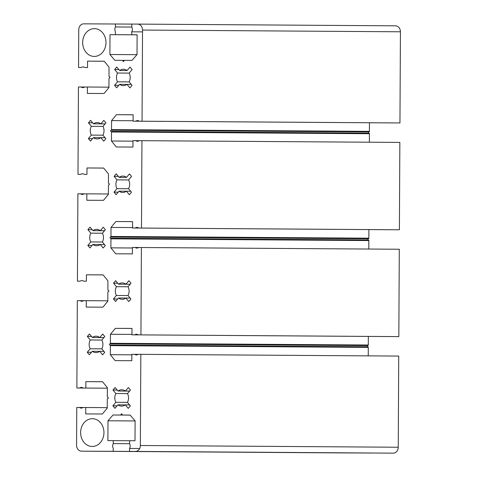 <?xml version="1.0" encoding="UTF-8"?>
<svg xmlns="http://www.w3.org/2000/svg" width="477" height="477" viewBox="0 0 477 477"><rect width="100%" height="100%" fill="white"/><g stroke="black" fill="none" stroke-linecap="round" stroke-linejoin="round"><path stroke-width="0.72" d="M129.601 391.092L118.016 391.015A8.192 6.875 90.4 0 1 121.713 389.751A8.192 6.875 90.4 0 1 121.724 389.751A8.192 6.875 90.4 0 1 125.391 391.045L128.349 387.562L130.448 390.091L127.496 393.573A8.192 6.875 90.4 0 1 127.448 402.361L130.364 405.873L128.235 408.378L125.32 404.872A8.192 6.875 90.4 0 1 121.611 406.13A8.192 6.875 90.4 0 1 117.944 404.836L114.987 408.318L112.888 405.79L115.839 402.308A8.192 6.875 90.4 0 1 115.887 393.519L112.971 390.013L115.1 387.503L118.016 391.015M130.161 284.262L118.576 284.185A8.192 6.875 90.4 0 1 122.273 282.921A8.192 6.875 90.4 0 1 122.285 282.921A8.192 6.875 90.4 0 1 125.952 284.214L128.903 280.732L131.008 283.26L128.057 286.743A8.192 6.875 90.4 0 1 128.009 295.531L130.925 299.043L128.796 301.547L125.88 298.042A8.192 6.875 90.4 0 1 122.172 299.3A8.192 6.875 90.4 0 1 118.505 298.006L115.547 301.488L113.448 298.96L116.4 295.478A8.192 6.875 90.4 0 1 116.448 286.689L113.532 283.183L115.655 280.673L118.576 284.185M126.512 177.384L119.131 177.349A8.192 6.875 90.4 0 1 122.827 176.091A8.192 6.875 90.4 0 1 122.839 176.091A8.192 6.875 90.4 0 1 126.512 177.384L129.464 173.902L131.569 176.43L128.611 179.912A8.192 6.875 90.4 0 1 128.569 188.701L131.485 192.213L129.356 194.717L126.441 191.211A8.192 6.875 90.4 0 1 122.732 192.469A8.192 6.875 90.4 0 1 119.059 191.176L116.108 194.658L114.009 192.13L116.96 188.648A8.192 6.875 90.4 0 1 117.008 179.859L114.086 176.353L116.215 173.843L119.131 177.349M104.529 230.725L92.943 230.647A8.192 6.875 90.4 0 1 96.634 229.383A8.192 6.875 90.4 0 1 96.652 229.383A8.192 6.875 90.4 0 1 100.319 230.683L103.27 227.201L105.375 229.729L102.418 233.211A8.192 6.875 90.4 0 1 102.376 241.994L105.292 245.506L103.163 248.016L100.248 244.504A8.192 6.875 90.4 0 1 96.539 245.768A8.192 6.875 90.4 0 1 92.866 244.468L89.915 247.951L87.816 245.422L90.767 241.94A8.192 6.875 90.4 0 1 90.815 233.158L87.899 229.646L90.022 227.135L92.943 230.647M127.073 70.554L119.691 70.518A8.192 6.875 90.4 0 1 123.388 69.26A8.192 6.875 90.4 0 1 123.4 69.26A8.192 6.875 90.4 0 1 127.073 70.554L130.024 67.072L132.123 69.6L129.172 73.082A8.192 6.875 90.4 0 1 129.124 81.871L132.046 85.377L129.917 87.887L127.001 84.381A8.192 6.875 90.4 0 1 123.293 85.639A8.192 6.875 90.4 0 1 119.62 84.346L116.668 87.828L114.563 85.3L117.521 81.817A8.192 6.875 90.4 0 1 117.563 73.029L114.647 69.517L116.776 67.013L119.691 70.518M103.968 337.555L92.383 337.477A8.192 6.875 90.4 0 1 96.08 336.213A8.192 6.875 90.4 0 1 96.092 336.213A8.192 6.875 90.4 0 1 99.759 337.513L102.716 334.031L104.815 336.559L101.863 340.041A8.192 6.875 90.4 0 1 101.816 348.83L104.731 352.336L102.603 354.846L99.687 351.334A8.192 6.875 90.4 0 1 95.978 352.598A8.192 6.875 90.4 0 1 92.311 351.305L89.354 354.787L87.255 352.259L90.207 348.776A8.192 6.875 90.4 0 1 90.254 339.988L87.339 336.476L89.467 333.966L92.383 337.477M94.398 28.65A13.887 11.663 90.4 0 1 94.422 28.65A13.887 11.663 90.4 0 1 105.989 42.602A13.887 11.663 90.4 0 1 94.255 56.423A13.887 11.663 90.4 0 1 94.231 56.423A13.887 11.663 90.4 0 1 82.664 42.471A13.887 11.663 90.4 0 1 94.398 28.65M92.359 418.699A13.887 11.663 90.4 0 1 92.377 418.699A13.887 11.663 90.4 0 1 103.944 432.651A13.887 11.663 90.4 0 1 92.21 446.472A13.887 11.663 90.4 0 1 92.192 446.472A13.887 11.663 90.4 0 1 80.625 432.52A13.887 11.663 90.4 0 1 92.359 418.699M105.089 123.895L93.498 123.817A8.192 6.875 90.4 0 1 97.195 122.553A8.192 6.875 90.4 0 1 97.207 122.553A8.192 6.875 90.4 0 1 100.88 123.853L103.831 120.371L105.936 122.893L102.978 126.375A8.192 6.875 90.4 0 1 102.937 135.164L105.852 138.676L103.724 141.186L100.808 137.674A8.192 6.875 90.4 0 1 97.099 138.938A8.192 6.875 90.4 0 1 93.426 137.638L90.475 141.12L88.376 138.592L91.328 135.11A8.192 6.875 90.4 0 1 91.375 126.322L88.454 122.816L90.582 120.305L93.498 123.817M121.587 413.851A0.596 0.501 -89.6 0 0 121.08 414.441A0.596 0.501 90.4 0 1 120.58 415.038L113.007 415.002L107.993 420.768L107.891 440.611L113.27 440.635L113.258 443.604C112.477 445.184 112.471 446.764 113.234 448.35L113.216 451.32L81.525 451.17A5.933 4.985 90.4 0 1 81.513 451.17A5.933 4.985 90.4 0 1 76.57 445.214L76.767 407.465L79.26 407.477L81.239 408.199L83.248 407.495L85.741 407.507L85.705 413.917L102.37 413.994L107.259 408.085L107.307 399.064A0.596 0.501 90.4 0 1 107.808 398.474A0.596 0.501 -89.6 0 0 107.814 397.281L107.814 397.281A0.596 0.501 90.4 0 1 107.319 396.691L107.367 387.67L102.537 381.707L85.872 381.63L85.842 388.045L83.35 388.034L81.37 387.312L79.361 388.01L76.869 388.004L77.328 300.635L79.82 300.647L81.8 301.369L83.803 300.665L86.295 300.677L86.265 307.087L102.925 307.164L107.82 301.255L107.868 292.234A0.596 0.501 90.4 0 1 108.368 291.638A0.596 0.501 -89.6 0 0 108.374 290.451L108.374 290.451A0.596 0.501 90.4 0 1 107.88 289.855L107.927 280.834L103.098 274.877L86.432 274.8L86.397 281.209L83.91 281.197L81.931 280.476L79.921 281.18L77.429 281.168L77.888 193.805L80.38 193.817L82.354 194.538L84.363 193.835L86.856 193.847L86.826 200.257L103.485 200.334L108.38 194.425L108.422 185.404A0.596 0.501 90.4 0 1 108.929 184.808A0.596 0.501 -89.6 0 0 108.935 183.621A0.596 0.501 90.4 0 1 108.44 183.025L108.482 174.004L103.658 168.047L86.993 167.97L86.957 174.379L84.465 174.367L82.491 173.646L80.482 174.349L77.99 174.338L78.449 86.975L80.935 86.987L82.915 87.708L84.924 87.005L87.416 87.017L87.38 93.426L104.046 93.504L108.935 87.589L108.983 78.568A0.596 0.501 90.4 0 1 109.483 77.978A0.596 0.501 -89.6 0 0 109.495 76.791L109.489 76.791A0.596 0.501 90.4 0 1 108.995 76.195L109.042 67.174L104.213 61.217L87.553 61.139L87.518 67.549L85.025 67.537L83.046 66.816L81.042 67.519L78.55 67.507L78.747 29.765A5.933 4.985 90.4 0 1 83.761 23.85L115.452 23.999L115.44 26.962C114.659 28.542 114.653 30.129 115.41 31.715L115.398 34.678L110.014 34.654L109.913 54.503L114.862 60.311L122.44 60.346A0.596 0.501 90.4 0 1 122.935 60.943A0.596 0.501 -89.6 0 0 123.931 60.949A0.596 0.501 90.4 0 1 124.431 60.358L132.004 60.394L137.018 54.628L137.126 34.779L131.741 34.755L131.759 31.786C132.534 30.206 132.546 28.626 131.783 27.04L131.795 24.071L137.579 24.1A5.933 4.985 90.4 0 1 137.585 24.1A5.933 4.985 90.4 0 1 142.534 30.057L142.051 121.218L139.564 121.206L137.585 120.484L135.575 121.188L133.083 121.176L133.119 114.766L116.454 114.689L111.564 120.603L111.517 129.625A0.596 0.501 90.4 0 1 111.016 130.215A0.596 0.501 -89.6 0 0 111.01 131.402L111.01 131.402A0.596 0.501 90.4 0 1 111.505 131.998L111.457 141.019L116.287 146.976L132.946 147.053L132.982 140.643L135.474 140.655L137.454 141.377L139.457 140.673L141.949 140.685L141.496 228.048L139.004 228.036L137.024 227.314L135.015 228.018L132.523 228.006L132.558 221.596L115.893 221.519L111.004 227.434L110.956 236.455A0.596 0.501 90.4 0 1 110.455 237.045A0.596 0.501 -89.6 0 0 110.449 238.232L110.449 238.232A0.596 0.501 90.4 0 1 110.944 238.828L110.897 247.849L115.726 253.806L132.391 253.883L132.421 247.474L134.913 247.485L136.893 248.207L138.902 247.503L141.395 247.515L140.936 334.878L138.443 334.872L136.464 334.15L134.454 334.848L131.962 334.836L131.998 328.426L115.333 328.355L110.443 334.264L110.396 343.285A0.596 0.501 90.4 0 1 109.895 343.875A0.596 0.501 -89.6 0 0 109.889 345.062L109.889 345.062A0.596 0.501 90.4 0 1 110.384 345.658L110.336 354.679L115.166 360.636L131.831 360.713L131.861 354.304L134.353 354.316L136.333 355.037L138.342 354.333L140.834 354.345L140.357 445.512A5.933 4.985 90.4 0 1 135.343 451.421L129.559 451.397L129.577 448.428C130.358 446.848 130.364 445.268 129.601 443.682L129.619 440.712L134.997 440.736L135.104 420.893L130.149 415.079L122.577 415.044A0.596 0.501 90.4 0 1 122.082 414.447A0.596 0.501 -89.6 0 0 121.587 413.851L121.587 413.851M368.339 336.422L368.298 345.014A0.596 0.501 90.4 0 1 367.797 345.604A0.596 0.501 -89.6 0 0 367.785 346.791L367.791 346.791A0.596 0.501 90.4 0 1 368.286 347.387L368.238 355.872M140.834 354.345L398.73 356.075L398.253 447.235A5.933 4.985 90.4 0 1 393.239 453.15L129.559 451.397M371.112 453.013L339.421 452.9A5.933 4.985 90.4 0 1 339.415 452.9A5.933 4.985 90.4 0 1 339.403 452.9L81.525 451.17M395.487 25.83L137.585 24.1L395.475 25.83A5.933 4.985 90.4 0 1 395.487 25.83A5.933 4.985 90.4 0 1 400.43 31.786L399.953 122.947L139.564 121.206M135.575 121.188L393.471 122.917L133.083 121.176M369.46 122.762L369.413 131.354A0.596 0.501 90.4 0 1 368.912 131.944A0.596 0.501 -89.6 0 0 368.906 133.131L368.906 133.131A0.596 0.501 90.4 0 1 369.401 133.727L369.359 142.212M141.949 140.685L399.851 142.414L399.392 229.777L139.004 228.036M135.015 228.018L390.424 229.735L132.523 228.006M368.9 229.592L368.852 238.184A0.596 0.501 90.4 0 1 368.351 238.774A0.596 0.501 -89.6 0 0 368.345 239.961L368.345 239.961A0.596 0.501 90.4 0 1 368.84 240.557L368.799 249.042M141.395 247.515L399.291 249.244L398.832 336.607L138.443 334.872M134.454 334.848L392.356 336.577L131.962 334.836M110.449 238.232L368.345 239.961L110.449 238.232M111.01 131.402L368.906 133.131L111.01 131.402M142.522 31.893L131.759 31.822M139.648 448.529L129.577 448.463M109.889 345.062L367.791 346.791L109.889 345.062M131.968 334.407L110.443 334.264M131.998 328.462L115.333 328.355M131.861 354.828L110.336 354.679M138.342 354.345L134.353 354.316M130.179 415.115L113.007 415.002M135.104 420.947L107.993 420.768M129.619 440.748L113.27 440.635M129.702 443.711L113.258 443.604M371.112 453.049L113.216 451.32M83.248 407.507L79.26 407.477M107.259 407.656L85.741 407.507M102.567 381.743L85.872 381.63M83.35 388.034L85.842 388.045M107.361 388.2L79.361 388.01M107.361 388.206L76.869 388.004M83.803 300.677L79.82 300.647M107.82 300.82L86.295 300.677M103.127 274.913L86.432 274.8M83.91 281.197L86.397 281.209M77.429 281.168L79.921 281.18M84.363 193.847L80.38 193.817M108.38 193.99L86.856 193.847M103.682 168.083L86.993 167.97M84.465 174.367L86.957 174.379M77.99 174.338L80.482 174.349M84.924 87.017L80.935 86.987M108.941 87.16L87.416 87.017M104.242 61.253L87.553 61.139M85.025 67.537L87.518 67.549M78.55 67.507L81.042 67.519M131.795 24.106L115.452 23.999M131.885 27.076L115.44 26.962M137.126 34.827L115.398 34.678M137.126 34.839L110.014 34.654M136.971 54.682L109.913 54.503M137.126 34.791L131.741 34.755M399.953 122.947L142.051 121.218M133.119 114.802L116.454 114.689M133.083 120.747L111.564 120.603M132.982 141.162L111.457 141.019M139.457 140.685L135.474 140.655M399.392 229.777L141.496 228.048M132.558 221.632L115.893 221.519M132.528 227.577L111.004 227.434M132.421 247.992L110.897 247.849M138.902 247.515L134.913 247.485M398.832 336.607L140.936 334.878M100.784 137.692L93.426 137.638M105.041 137.704L100.808 137.674M92.592 138.622L88.376 138.592M102.954 135.188L91.328 135.11M102.99 126.405L91.375 126.322M92.693 122.845L88.454 122.816M105.101 123.877L100.88 123.853M103.926 351.364L99.687 351.334M99.669 351.352L92.311 351.305M91.477 352.282L87.255 352.259M101.834 348.854L90.207 348.776M101.875 340.065L90.254 339.988M91.572 336.506L87.339 336.476M103.98 337.537L99.759 337.513M118.785 85.329L114.563 85.3M129.148 81.895L117.521 81.817M129.184 73.106L117.563 73.029M118.886 69.547L114.647 69.517M131.235 84.405L127.001 84.381M126.977 84.393L119.62 84.346M104.541 230.707L100.319 230.683M104.481 244.534L100.248 244.504M100.23 244.522L92.866 244.468M92.037 245.452L87.816 245.422M102.394 242.024L90.767 241.94M102.436 233.235L90.815 233.158M92.133 229.675L87.899 229.646M130.674 191.235L126.441 191.211M126.417 191.223L119.059 191.176M118.23 192.159L114.009 192.13M128.587 188.725L116.96 188.648M128.623 179.936L117.008 179.859M118.326 176.377L114.086 176.353M125.862 298.053L118.505 298.006M130.114 298.071L125.88 298.042M117.67 298.99L113.448 298.96M128.027 295.555L116.4 295.478M128.069 286.766L116.448 286.689M117.765 283.207L113.532 283.183M130.173 284.244L125.952 284.214M129.559 404.901L125.32 404.872M125.302 404.884L117.944 404.836M117.109 405.82L112.888 405.79M127.466 402.385L115.839 402.308M127.508 393.597L115.887 393.519M117.205 390.043L112.971 390.013M129.613 391.074L125.391 391.045M122.082 414.447L121.08 414.441M368.298 345.014L110.396 343.285M367.797 345.604L109.895 343.875M368.286 347.387L110.384 345.658M398.253 447.235L140.357 445.512M393.239 453.15L135.343 451.421M120.58 415.038L122.577 415.044M124.372 60.358L122.44 60.346L124.372 60.358M123.931 60.949L122.935 60.943M400.43 31.786L142.534 30.057M369.413 131.354L111.517 129.625M368.912 131.944L111.016 130.215M369.401 133.727L111.505 131.998M368.852 238.184L110.956 236.455M368.351 238.774L110.455 237.045M368.84 240.557L110.944 238.828M130.161 415.097L122.571 415.044M339.415 452.9L81.513 451.17"/></g></svg>
